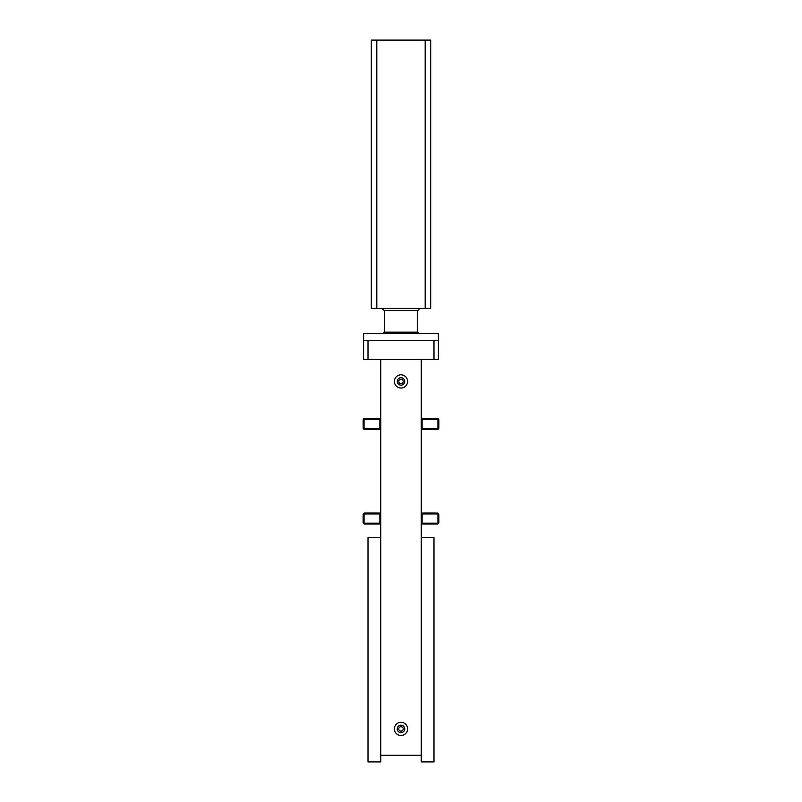 <?xml version="1.0" encoding="UTF-8"?>
<svg xmlns="http://www.w3.org/2000/svg" width="802" height="802" viewBox="0 0 802 802"><rect width="100%" height="100%" fill="white"/><g stroke="black" fill="none" stroke-linecap="round" stroke-linejoin="round"><path stroke-width="1.2" d="M401 383.647A2.226 2.226 0 0 1 399.075 380.318A2.226 2.226 0 0 1 402.925 380.318A2.226 2.226 0 0 1 401 383.647M401 385.16A3.739 3.739 0 0 1 397.762 379.557A3.739 3.739 0 0 1 404.238 379.557A3.739 3.739 0 0 1 401 385.16M401 388.028A6.596 6.596 0 0 1 395.286 378.123A6.596 6.596 0 0 1 406.714 378.123A6.596 6.596 0 0 1 401 388.028M421.23 359.436L421.23 755.304L380.77 755.304L380.77 359.436M363.617 340.519L363.617 359.436L438.383 359.436L438.383 333.482L363.617 333.482L363.617 340.519L438.383 340.519M401 735.504A6.596 6.596 0 0 1 395.286 725.609A6.596 6.596 0 0 1 406.714 725.609A6.596 6.596 0 0 1 401 735.504M421.23 755.304L421.23 761.9L433.992 761.9L433.992 537.571L421.23 537.571M421.23 522.483A1.544 1.544 0 0 0 422.774 524.027L437.29 524.027A1.544 1.544 0 0 0 438.824 522.483L438.824 514.573A1.544 1.544 0 0 0 437.29 513.029L422.774 513.029A1.544 1.544 0 0 0 421.23 514.573M422.113 514.573L422.113 522.483A0.662 0.662 0 0 0 422.774 523.145L437.29 523.145A0.662 0.662 0 0 0 437.952 522.483L437.952 514.573A0.662 0.662 0 0 0 437.29 513.912L422.774 513.912A0.662 0.662 0 0 0 422.113 514.573M421.23 427.917A1.544 1.544 0 0 0 422.774 429.461L437.29 429.461A1.544 1.544 0 0 0 438.824 427.917L438.824 419.997A1.544 1.544 0 0 0 437.29 418.464L422.774 418.464A1.544 1.544 0 0 0 421.23 419.997M422.113 419.997L422.113 427.917A0.662 0.662 0 0 0 422.774 428.579L437.29 428.579A0.662 0.662 0 0 0 437.952 427.917L437.952 419.997A0.662 0.662 0 0 0 437.29 419.336L422.774 419.336A0.662 0.662 0 0 0 422.113 419.997M433.992 359.436L433.992 340.519M368.008 359.436L368.008 340.519M380.77 537.571L368.008 537.571L368.008 761.9L380.77 761.9L380.77 755.304M380.77 514.573A1.544 1.544 0 0 0 379.226 513.029L364.709 513.029A1.544 1.544 0 0 0 363.176 514.573L363.176 522.483A1.544 1.544 0 0 0 364.709 524.027L379.226 524.027A1.544 1.544 0 0 0 380.77 522.483M379.887 514.573A0.662 0.662 0 0 0 379.226 513.912L364.709 513.912A0.662 0.662 0 0 0 364.048 514.573L364.048 522.483A0.662 0.662 0 0 0 364.709 523.145L379.226 523.145A0.662 0.662 0 0 0 379.887 522.483L379.887 514.573M380.77 419.997A1.544 1.544 0 0 0 379.226 418.464L364.709 418.464A1.544 1.544 0 0 0 363.176 419.997L363.176 427.917A1.544 1.544 0 0 0 364.709 429.461L379.226 429.461A1.544 1.544 0 0 0 380.77 427.917M379.887 419.997A0.662 0.662 0 0 0 379.226 419.336L364.709 419.336A0.662 0.662 0 0 0 364.048 419.997L364.048 427.917A0.662 0.662 0 0 0 364.709 428.579L379.226 428.579A0.662 0.662 0 0 0 379.887 427.917L379.887 419.997M401 732.647A3.739 3.739 0 0 1 397.762 727.043A3.739 3.739 0 0 1 404.238 727.043A3.739 3.739 0 0 1 401 732.647M401 731.133A2.226 2.226 0 0 1 399.075 727.795A2.226 2.226 0 0 1 402.925 727.795A2.226 2.226 0 0 1 401 731.133M425.19 308.409L430.694 308.409L430.694 40.1L371.306 40.1L371.306 308.409L425.19 308.409L425.19 40.1M382.965 333.482L384.288 332.158L417.712 332.158L419.035 333.482M384.288 332.158L384.288 310.615L417.712 310.615L419.917 308.409M376.81 308.409L376.81 40.1M417.712 332.158L417.712 310.615M384.288 310.615L382.083 308.409"/></g></svg>
